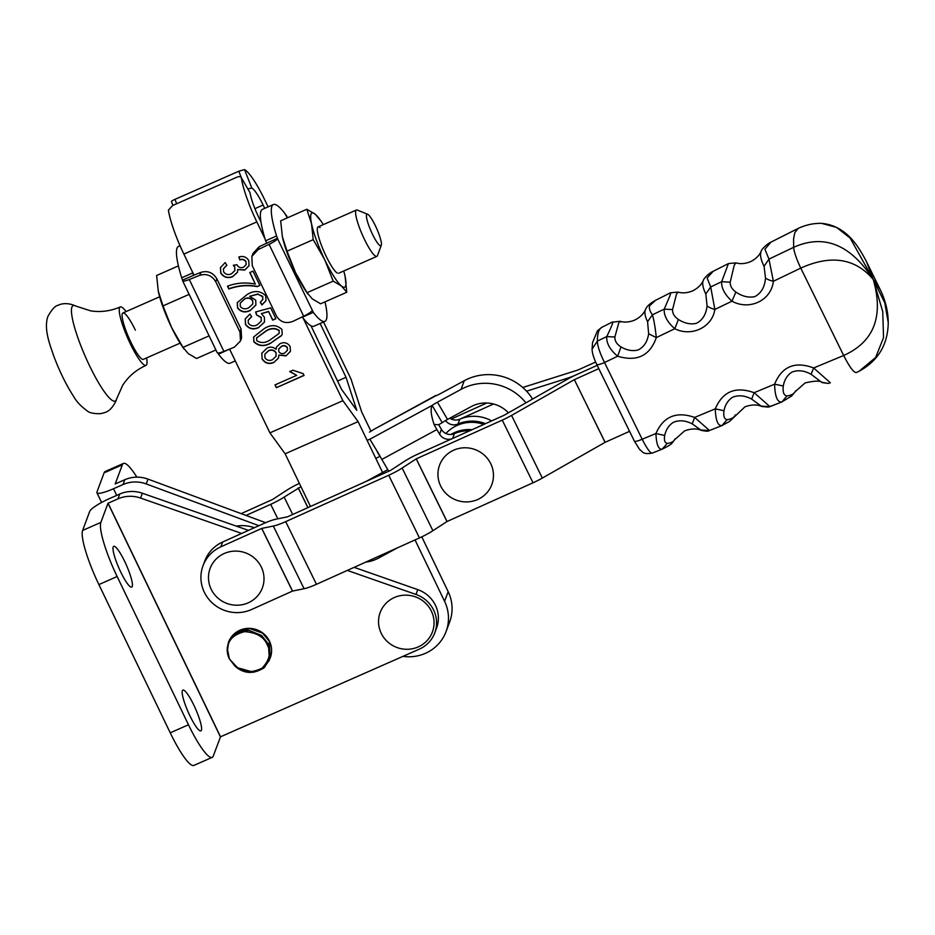 <?xml version="1.0" encoding="UTF-8"?>
<svg xmlns="http://www.w3.org/2000/svg" width="935" height="935" viewBox="0 0 935 935"><rect width="100%" height="100%" fill="white"/><g stroke="black" fill="none" stroke-linecap="round" stroke-linejoin="round"><path stroke-width="1.4" d="M193.861 705.177A22.3 4.009 66.2 0 0 182.898 690.077A22.3 4.009 66.2 0 0 189.91 715.778A22.3 4.009 66.2 0 0 200.885 730.878A22.3 4.009 66.2 0 0 193.861 705.177M124.682 561.421A22.3 4.009 66.2 0 0 113.708 546.32A22.3 4.009 66.2 0 0 120.732 572.021A22.3 4.009 66.2 0 0 131.695 587.122A22.3 4.009 66.2 0 0 124.682 561.421M229.332 658.859A22.3 21.563 20.5 0 1 227.252 648.013L228.409 642.485L235.585 633.498L248.932 630.342L261.59 635.496L268.415 643.97L269.409 660.168L263.366 668.35L253.665 672.253L236.66 667.496L235.117 666.304L229.332 658.859L227.252 647.932L229.332 658.859L236.894 667.052C243.544 672.744 251.947 673.106 262.104 668.128C269.677 660.028 271.372 652.221 267.165 644.718C263.974 636.84 256.435 632.492 244.549 631.651C233.423 634.631 227.883 640.206 227.906 648.376M228.456 642.368L228.502 642.251A22.3 21.563 20.5 0 1 228.514 642.216A22.3 21.563 20.5 0 1 239.886 630.248A22.3 21.563 20.5 0 1 264.325 634.304A22.3 21.563 20.5 0 1 270.285 657.808A22.3 21.563 20.5 0 1 270.25 657.901M212.163 757.373L193.919 765.414A48.141 8.672 -113.8 0 1 170.228 732.818L188.473 724.765A48.141 8.672 66.2 0 0 212.163 757.373A48.141 8.672 66.2 0 0 213.285 756.006L220.52 736.803L419.266 649.171A30.399 29.406 -159.5 0 0 434.787 632.843L436.587 628.028A30.399 29.406 -159.5 0 0 417.77 589.634L354.131 567.346M170.228 732.818L98.888 584.574A48.141 8.672 -113.8 0 1 82.619 530.449L89.748 511.316A20.371 3.647 154.3 0 1 109.898 498.39L119.727 494.054A30.399 29.406 20.5 0 1 142.377 493.236L248.476 530.379M434.787 632.843A30.399 29.406 -159.5 0 0 415.97 594.45L347.317 570.42M241.674 533.441L140.577 498.051L142.377 493.236M82.619 530.449L100.863 522.408L107.993 503.275L117.927 498.869A30.399 29.406 20.5 0 1 140.577 498.051M100.863 522.408A48.141 8.672 66.2 0 0 117.132 576.521L98.888 584.574M188.473 724.765L117.132 576.521M227.24 647.967L228.502 642.251L235.924 632.586L249.61 628.542L262.49 633.088L269.373 641.41L270.215 658.006L264.418 667.496C254.437 674.03 245.169 674.042 236.625 667.508L236.894 667.052M236.66 667.496L235.117 666.304M262.104 358.993L261.788 353.243L267.036 348.1C270.367 346.511 273.382 346.932 276.094 349.351L276.456 347.119L280.149 343.589C284.369 341.836 287.711 342.829 290.154 346.569L290.423 351.466L285.935 355.896L278.852 355.078L278.455 358.105L273.85 362.488C268.906 364.533 264.991 363.364 262.104 358.993L261.835 353.114M258.714 327.577C253.268 330.055 248.862 329.015 245.484 324.445L245.204 318.94L249.949 314.043L251.655 316.696L248.207 320.249L248.313 323.171C250.697 326.046 253.665 326.607 257.207 324.854L261.309 321.079L261.134 317.596L256.587 314.943L255.641 311.963L270.683 307.884L275.895 318.73L272.704 320.144L268.614 311.635L261.368 313.611L264.36 317.129L264.511 322.049L258.808 327.343C253.362 329.821 248.955 328.769 245.566 324.211L245.484 324.445M227.497 286.18C236.508 282.826 245.8 282.136 255.348 284.088L249.785 272.541L252.988 271.127L259.895 285.479L257.277 286.636C247.53 284.848 238.051 285.631 228.841 288.985L227.497 286.18M303.209 318.251L342.888 400.694L269.911 432.87L229.601 349.094M194.001 275.124L183.868 254.075A45.605 8.216 -113.8 0 1 168.405 210.165L172.659 205.513L236.508 177.358C239.266 176.236 240.891 176.446 241.382 177.989A45.605 8.216 66.2 0 0 256.833 221.899L265.072 239.021M232.873 276.596C227.789 278.677 223.745 277.485 220.73 273.02L220.461 267.585L225.183 262.595L226.889 265.236L223.418 268.894L223.594 271.816C225.627 274.563 228.257 275.229 231.494 273.815L234.849 270.554L234.685 267.106L233.376 265.341L236.929 264.71C238.425 267.445 240.622 268.275 243.532 267.235L246.104 264.734L245.975 261.94C244.514 259.72 242.469 259.053 239.851 259.942L238.857 256.985C243.17 255.699 246.478 256.915 248.792 260.608L249.037 265.727L244.725 270.098L237.677 269.525L237.467 272.307L232.967 276.363C227.883 278.431 223.827 277.239 220.824 272.786L220.73 273.02M262.665 299.854L262.7 296.675L257.885 294.209L249.657 296.325L255.746 300.135L255.886 305.044L250.066 310.607C244.982 312.991 240.798 312.08 237.513 307.895L237.28 302.589L247.214 294.467C254.227 290.201 260.397 290.633 265.715 295.764L265.984 300.673L261.94 304.939L260.234 302.297L262.864 299.352M271.325 342.818C264.687 346.85 258.855 346.511 253.829 341.813L253.63 336.986L264.418 328.466C271.056 324.422 276.889 324.761 281.926 329.459L282.195 334.192L281.423 335.7L271.407 342.572C264.78 346.604 258.948 346.266 253.923 341.567L253.829 341.813M303.197 373.661L304.074 375.473L276.351 387.698L275.007 384.893L296.675 375.344L289.721 371.616L292.924 370.213L303.197 373.661M260.935 221.864L258.633 217.084A25.338 4.558 -113.8 0 1 250.054 192.75L241.183 177.44L250.054 192.75M382.579 472.479L358.105 421.627L342.888 400.694M403.008 656.347A40.532 39.212 -159.5 0 0 446.077 631.569A40.532 39.212 -159.5 0 0 444.581 601.31L415.035 539.927M323.533 321.979L350.976 379.002L361.693 411.984L370.961 431.245M421.79 536.854L448.181 591.68A40.532 39.212 20.5 0 1 449.677 621.927L446.077 631.569M268.123 206.857L264.921 200.219A45.605 8.216 66.2 0 0 244.514 169.586L251.819 188.028A25.338 4.558 -113.8 0 1 263.132 205.034L264.722 208.353M320.132 323.475L346.043 377.319L356.773 410.301L341.555 389.369L310.946 325.766M358.105 421.627L285.128 453.791L310.478 506.466M285.128 453.791L269.911 432.87M241.417 177.837L238.799 171.222L174.95 199.377C172.227 200.546 171.082 201.341 171.537 201.761L172.893 205.408M238.799 171.222L244.514 169.586M251.819 188.028L248.944 188.671M337.558 381.059L346.043 377.319M220.824 272.786L220.508 267.468M226.808 265.108L223.465 268.777M234.895 270.437L234.685 267.106M234.778 266.872L233.469 265.108M246.15 264.605L245.975 261.94M246.069 261.695C244.608 259.474 242.562 258.808 239.944 259.708L239.851 259.942M239.944 259.708L239.021 256.95M249.084 265.598L244.725 270.098M244.806 269.864L237.677 269.525M237.513 272.178L232.967 276.363M249.961 272.459L255.348 284.088M259.813 285.315L257.277 286.636M257.37 286.39C247.623 284.602 238.144 285.397 228.935 288.74L228.841 288.985M228.935 288.74L227.673 286.11M266.031 300.556L261.94 304.939M262.034 304.705L260.409 302.18M262.747 299.609L262.7 296.675M262.793 296.442L257.885 294.209M257.978 293.964L249.657 296.325M255.921 304.927L250.066 310.607M250.159 310.362C245.064 312.746 240.879 311.846 237.607 307.65L237.513 307.895M237.607 307.65L237.326 302.461M252.801 303.922L252.731 300.579C250.627 297.868 247.95 297.26 244.701 298.768L240.26 303.057M252.637 300.825C250.533 298.101 247.869 297.494 244.619 299.001L240.225 303.174L240.283 306.493C242.597 309.041 245.367 309.485 248.628 307.849L252.766 304.05L252.731 300.579M245.566 324.211L245.25 318.823M251.573 316.556L248.254 320.132M261.356 320.962L261.134 317.596M261.227 317.351L256.587 314.943M256.681 314.698L255.804 311.916M275.825 318.566L272.704 320.144M272.786 319.899L268.614 311.635M268.696 311.402L261.368 313.611M264.558 321.932L258.808 327.343M253.923 341.567L253.677 336.857M282.241 334.075L281.423 335.7M281.517 335.455L271.407 342.572M279.156 333.281L279.121 330.359C274.983 327.717 270.566 327.94 265.867 331.013L256.657 337.804M279.027 330.604C274.902 327.963 270.484 328.185 265.774 331.259L256.611 337.932L256.716 340.632C260.842 343.309 265.26 343.098 269.981 340.013L279.121 333.409L279.121 330.359M276.503 346.99L276.094 349.351M290.469 351.35L285.935 355.896M286.028 355.651L278.852 355.078M278.501 357.988L273.85 362.488M273.943 362.254C268.988 364.288 265.072 363.131 262.197 358.748M276.106 356.095L276.024 352.565C274.095 349.924 271.594 349.281 268.485 350.648L264.885 354.19M287.442 350.204L287.407 347.598C285.935 345.599 284.03 345.108 281.669 346.114L278.759 348.942M287.325 347.832C285.853 345.833 283.936 345.342 281.575 346.359L278.712 349.059L278.805 351.63C280.29 353.652 282.218 354.143 284.591 353.091L287.396 350.333L287.407 347.598M275.93 352.811C274.013 350.169 271.501 349.526 268.403 350.894L264.839 354.307L264.944 357.743C266.861 360.431 269.373 361.085 272.494 359.694L276.07 356.212L276.024 352.565M303.992 375.309L276.351 387.698M276.444 387.452L275.171 384.823M289.815 371.382L296.675 375.344M222.659 542.008L220.859 546.823A35.472 34.314 -159.5 0 0 203.012 565.757L204.812 560.942A35.472 34.314 20.5 0 1 222.659 542.008L263.518 523.612A20.371 3.611 153.9 0 1 275.907 519.206L287.501 516.821L390.503 470.445L404.633 461.247A20.371 3.611 153.9 0 1 418.074 454.013L504.105 415.28L566.844 379.552A20.371 3.611 153.9 0 1 576.135 374.83L597.184 365.351L576.135 374.83A20.371 3.611 -26.1 0 1 567.311 378.266L526.557 391.181M203.012 565.757A35.472 34.314 -159.5 0 0 204.438 592.474A35.472 34.314 -159.5 0 0 251.62 609.491L292.538 591.072L304.074 588.711A20.371 3.611 -26.1 0 0 316.462 584.305L419.464 537.929A20.371 3.611 -26.1 0 0 432.905 530.694L447.047 521.508L533.032 482.787A20.371 3.611 -26.1 0 0 542.323 478.077L605.062 442.337L629.559 431.315M220.859 546.823L261.777 528.404L273.312 526.031A20.371 3.611 -26.1 0 0 285.701 521.636L388.703 475.26A20.371 3.611 -26.1 0 0 402.143 468.026L416.274 458.84L502.259 420.119A20.371 3.611 -26.1 0 0 511.562 415.409L574.3 379.668L598.797 368.635M380.113 456.397L379.972 456.479A10.133 1.66 -30.4 0 0 376.326 458.115M508.418 412.826A30.399 29.406 -159.5 0 0 471.135 406.632L447.538 419.441A10.133 1.66 -30.4 0 0 442.243 422.678L438.667 424.724L441.402 429.387A10.133 9.806 -159.5 0 0 454.387 433.665A35.472 34.314 20.5 0 1 469.697 430.778M388.738 471.24L381.831 459.436A20.371 3.95 -118.5 0 1 379.049 454.375L369.863 439.216A10.133 1.66 -30.4 0 0 367.139 440.397M379.972 456.479L377.319 451.944M525.914 402.856A50.665 49.017 -159.5 0 0 461.025 389.381L437.428 402.179A10.133 1.66 -30.4 0 0 432.134 405.428L442.243 422.678M435.955 395.739L435.71 395.832A10.133 1.66 -30.4 0 0 440.666 393.506L464.263 380.709A50.665 49.017 20.5 0 1 531.092 396.791L532.553 399.081M369.465 432.134A10.133 1.66 -30.4 0 0 373.439 429.632L435.687 395.528M369.863 439.216L432.134 405.428C430.357 408.875 431 415.233 434.097 424.49L438.667 424.724M434.097 424.49A20.371 3.95 61.5 0 0 436.879 429.562L439.602 434.214A10.133 9.806 -159.5 0 0 452.435 438.55M366.017 481.467L387.803 469.639M397.34 547.898L378.593 558.066A35.472 34.314 20.5 0 1 365.795 562.099M485.499 423.66A35.472 34.314 -159.5 0 0 457.986 424.022A10.133 9.806 20.5 0 1 445.527 420.575M491.646 420.89A35.472 34.314 -159.5 0 0 459.786 419.207A10.133 9.806 20.5 0 1 449.828 418.19M265.61 522.688L147.999 479.106A30.399 29.406 -159.5 0 0 124.811 479.725L123.023 484.552A30.399 29.406 -159.5 0 1 146.211 483.921L258.89 525.692M136.884 477.154A48.141 8.672 66.2 0 0 123.455 463.444A48.141 8.672 66.2 0 0 122.333 464.812L115.204 483.956L124.811 479.725M122.333 464.812L104.089 472.865L96.959 491.997A20.371 3.647 -25.7 0 0 96.936 492.745A20.371 3.647 -25.7 0 0 113.486 488.748L123.023 484.552M104.089 472.865A48.141 8.672 -113.8 0 1 105.211 471.485L123.455 463.444M522.747 387.487L577.935 370.015L595.618 362.055M451.266 419.02L486.843 403.008M459.634 419.266L493.54 404.002M246.034 515.442L270.706 504.327A20.371 3.611 -26.1 0 0 284.147 497.093L300.965 486.691M241.148 513.631L272.506 499.512L286.636 490.326A20.371 3.611 153.9 0 1 299.375 483.407M705.808 293.999L710.682 286.952L707.117 277.999L713.183 271.279C708.683 273.324 703.669 278.525 703.249 280.64L703.05 281.108C702.15 284.1 703.073 288.401 705.808 293.999L707.082 305.874C706.112 314.417 702.524 320.238 696.33 323.335C690.626 324.667 684.654 323.381 678.413 319.49C674.357 316.755 672.405 313.447 672.557 309.578L664.224 309.146L670.068 295.483C670.804 292.912 670.851 292.141 670.173 293.193M667.239 443.4C664.773 442.933 663.92 440.303 664.692 435.5C665.93 429.679 668.841 425.273 673.399 422.304C679.219 419.908 685.495 420.423 692.227 423.871L701.425 430.416C700.736 430.123 694.904 427.026 684.595 430.895L674.696 439.672C671.307 443.587 673.749 443.435 662.19 449.162L667.239 443.4C671.33 442.968 673.948 441.46 675.082 438.866M647.581 321.675L648.645 333.783L656.312 337.605C655.283 327.893 653.997 320.284 652.443 314.779C649.837 311.297 648.902 308.305 649.603 305.78L655.54 300.31C649.837 303.454 646.459 306.622 645.419 309.777L645.232 310.233C644.414 313.085 645.197 316.907 647.581 321.675L652.431 314.779L664.224 309.146C663.792 315.609 667.31 322.131 674.789 328.723L678.413 319.49M821.678 382.216L828.048 383.42L822.017 382.567L811.066 374.269C804.217 370.47 797.8 369.769 791.805 372.165C787.2 375.286 784.348 379.902 783.285 386.003L774.601 384.192C781.929 366.391 794.949 360.98 813.66 367.958L843.662 355.499L800.769 268.1C796.55 259.287 794.166 252.356 793.616 247.343L793.581 238.928L794.808 232.651L798.116 228.432L770.978 242.13C767.799 243.357 761.394 249.119 761.09 251.492L760.88 251.982C759.921 255.267 760.985 260.047 764.059 266.311L765.508 277.964C764.783 287.045 761.195 293.274 754.744 296.652C748.549 297.914 742.261 296.383 735.88 292.047L731.953 301.21C724.73 294.56 721.306 288.05 721.668 281.704L710.693 286.952L714.854 309.438A10.133 2.828 14.3 0 1 707.082 305.874M723.994 410.745C723.246 416.204 724.286 419.172 727.103 419.663L721.925 425.589C717.87 426.021 715.661 420.434 715.275 408.84L723.994 410.745C725.151 404.785 728.026 400.285 732.608 397.246C738.51 394.85 744.844 395.458 751.635 399.081L761.733 406.491C760.856 406.082 754.861 403.078 744.844 406.912L729.651 421.369L722.007 425.565L708.929 430.708C708.742 431.444 706.241 431.339 701.425 430.416M655.54 300.31L670.453 292.807L677.933 292.082L676.367 294.548L672.557 309.578M648.645 333.783C647.441 341.766 643.864 347.177 637.939 350.041C632.434 351.338 626.777 350.298 620.98 346.908C616.738 344.232 614.704 340.924 614.879 336.986L606.757 336.6C612.109 325.497 613.898 320.693 612.133 322.213L619.952 321.289C624.58 322.622 629.489 322.224 634.713 320.086C639.832 317.538 643.409 314.102 645.419 309.777M620.489 321.956C620.045 320.611 619.402 321.184 618.538 323.674L614.879 336.986M664.692 435.5L655.926 433.513C663.441 416.449 676.344 411.084 694.647 417.419L709.501 430.497L701.063 430.042M692.227 423.871L694.647 417.419L715.275 408.84C722.697 391.438 735.646 386.061 754.136 392.7L769.949 406.643L761.382 406.129M765.508 277.964A10.133 2.805 12.3 0 0 773.374 281.283C771.281 300.427 749.648 310.817 731.953 301.21L714.854 309.438C712.248 327.332 691.491 337.138 674.789 328.723L656.312 337.605C649.86 355.814 636.969 362.02 617.649 356.212L620.98 346.908M634.362 441.11L596.717 364.416A10.133 1.8 -26.1 0 0 604.524 362.535L642.17 439.228C647.149 448.975 650.538 453.592 652.326 453.054L662.109 449.197C658.404 449.513 656.347 444.289 655.926 433.513L642.17 439.228A10.133 1.8 153.9 0 1 634.362 441.11L639.587 449.419C643.151 451.967 642.462 454.644 652.209 453.101L662.19 449.162M793.616 247.343L768.956 259.112L773.374 281.283L800.769 268.1C831.051 254.46 855.221 258.235 873.243 279.413C850.453 244.397 823.91 233.703 793.616 247.343M856.355 372.551L859.113 371.23L875.663 357.462L883.54 337.582L882.733 311.565L873.243 279.413C883.82 316.498 873.956 341.859 843.662 355.499C849.541 367.023 853.76 372.714 856.355 372.551L856.203 372.609M811.066 374.269L813.66 367.958L830.385 382.801M781.602 402.05L769.949 406.643M751.635 399.081L754.136 392.7L774.601 384.192C774.975 396.58 777.359 402.517 781.765 401.98L791.583 396.054L795.288 391.613L805.082 382.929C815.075 380.65 820.72 380.533 822.017 382.567M735.88 292.047C731.988 289.254 730.095 285.97 730.2 282.183L721.668 281.704L728.201 264.196M761.09 251.492C759.103 255.758 755.573 259.147 750.489 261.671C745.265 263.799 740.403 264.196 735.88 262.864L734.185 265.423L730.2 282.183M770.978 242.13L764.912 249.201L768.956 259.112L764.059 266.311M798.116 228.432L798.326 228.327C806.04 224.786 813.824 223.138 821.678 223.383L821.678 223.383C847.028 225.662 859.101 247.693 866.546 261.788L873.243 279.413L850.125 238.074L836.568 227.404L821.678 223.383M828.048 383.42L830.338 382.812L828.059 383.42M783.285 386.003C782.618 392.186 783.846 395.493 786.978 395.926C791.501 395.341 794.411 393.612 795.708 390.736M786.978 395.926L781.952 401.91M727.103 419.663C731.415 419.149 734.174 417.536 735.389 414.801M602.643 326.946C599.148 328.197 597.395 332.907 597.371 341.088L592.089 349.164L592.521 342.642L597.5 330.698L602.023 327.215L612.343 322.026M597.371 341.088L606.757 336.6C606.301 343.18 609.924 349.725 617.649 356.212L604.524 362.535C599.873 353.091 597.488 345.938 597.371 341.088M431.386 611.163A27.875 26.951 -159.5 0 0 394.406 597.512A27.875 26.951 -159.5 0 0 381.211 633.275A27.875 26.951 -159.5 0 0 418.19 646.926A27.875 26.951 -159.5 0 0 431.386 611.163M261.332 567.101A27.875 26.951 -159.5 0 0 224.353 553.45A27.875 26.951 -159.5 0 0 211.158 589.214A27.875 26.951 -159.5 0 0 248.137 602.865A27.875 26.951 -159.5 0 0 261.332 567.101M490.781 463.783A27.875 26.951 -159.5 0 0 453.814 450.132A27.875 26.951 -159.5 0 0 440.619 485.908A27.875 26.951 -159.5 0 0 477.586 499.559A27.875 26.951 -159.5 0 0 490.781 463.783M483.827 424.408A35.472 34.314 -159.5 0 0 457.308 425.332A35.472 34.314 -159.5 0 0 445.89 433.489M472.117 429.691A35.472 34.314 -159.5 0 0 454.609 432.554A35.472 34.314 -159.5 0 0 450.88 434.483M254.378 527.726A35.472 34.314 -159.5 0 0 236.321 526.113M375.449 225.884A17.227 3.097 66.2 0 0 367.607 214.255A17.227 3.097 66.2 0 0 372.399 234.077A17.227 3.097 66.2 0 0 381.281 245.25A17.227 3.097 66.2 0 0 375.449 225.884M381.281 245.25L377.436 255.652A25.338 4.558 -113.8 0 1 376.852 256.389A25.338 4.558 -113.8 0 1 364.381 239.231A25.338 4.558 -113.8 0 1 356.41 210.024A25.338 4.558 -113.8 0 1 357.345 210.071L367.607 214.255M180.093 343.145L143.347 359.344A25.338 4.558 -113.8 0 1 130.877 342.187A25.338 4.558 -113.8 0 1 122.906 312.98A25.338 4.558 -113.8 0 1 135.365 330.137M146.55 357.93A31.919 5.75 -113.8 0 1 146.748 364.463A31.919 5.75 -113.8 0 1 146 365.375A31.919 5.75 -113.8 0 1 129.065 341.135A31.919 5.75 -113.8 0 1 119.505 307.86A31.919 5.75 -113.8 0 1 120.241 306.949A31.919 5.75 -113.8 0 1 126.096 311.565M320.086 227.626A25.338 4.558 66.2 0 0 317.362 228.198A25.338 4.558 66.2 0 0 323.755 251.048A25.338 4.558 66.2 0 0 336.553 272.564A25.338 4.558 66.2 0 0 337.091 272.95M333.199 281.143L324.725 259.731A40.532 7.305 -113.8 0 0 341.497 286.04A40.532 7.305 66.2 0 0 345.097 276.398L346.78 292.258L320.611 303.793L312.313 298.908L307.031 292.69L333.199 281.143L341.497 286.04L346.78 292.258M320.939 220.999A40.532 7.305 -113.8 0 0 315.142 214.15A40.532 7.305 -113.8 0 0 311.542 223.792A40.532 7.305 -113.8 0 0 324.725 259.731L313.225 239.652L311.542 223.792L306.832 209.265L315.142 214.15L320.939 220.999A40.532 7.305 -113.8 0 1 323.311 224.61M307.031 292.69L295.53 272.599L287.057 251.188L313.225 239.652M287.057 251.188L282.358 236.66L280.675 220.8L306.832 209.265M343.753 270.975A40.532 7.305 -113.8 0 1 344.828 275.171A40.532 7.305 -113.8 0 1 345.097 276.398M282.358 236.66A40.532 7.305 66.2 0 0 282.627 237.887A40.532 7.305 66.2 0 0 295.53 272.599A40.532 7.305 66.2 0 0 306.516 292.059L308.071 294.315M277.66 238.226L259.287 246.606L258.189 249.552L269.07 244.339A10.133 1.812 -25.7 0 0 277.508 238.635L276.573 235.982L265.622 240.809L266.709 243.053M287.337 217.855L284.93 213.566A63.849 11.5 66.2 0 0 273.371 204.543A63.849 11.5 66.2 0 0 276.573 235.982M277.508 238.635L313.33 312.36A63.849 11.5 66.2 0 0 324.889 321.383A63.849 11.5 66.2 0 0 324.994 301.865M273.371 204.543L262.431 209.37A63.849 11.5 66.2 0 0 265.622 240.809M302.25 316.895L302.391 317.187A63.849 11.5 66.2 0 0 313.938 326.21L324.889 321.383M313.33 312.36L302.391 317.187M286.168 215.412A10.133 1.812 -25.7 0 0 286.18 215.038A10.133 1.812 -25.7 0 0 285.502 214.758M258.189 249.552L251.854 256.435L252.251 265.657L276.456 315.972C280.301 322.131 285.736 323.954 292.784 321.418L303.665 316.217L269.07 244.339M312.091 310.514A10.133 1.812 154.3 0 1 303.665 316.217M251.854 256.435L252.953 253.502L259.287 246.606M235.281 360.898L230.022 363.212A63.849 11.5 -113.8 0 1 218.474 354.19L217.902 352.998M218.474 354.19L229.344 349.199M189.302 279.507L223.897 351.385L234.404 347.166L240.482 340.983L239.979 332.065L215.763 281.751C211.953 275.521 206.635 273.371 199.821 275.287L189.302 279.507A10.133 1.812 -25.7 0 1 182.629 280.839A10.133 1.812 -25.7 0 1 182.641 280.465L181.706 277.8A63.849 11.5 -113.8 0 1 178.515 246.373L180.023 245.706M230.232 350.426A63.849 11.5 -113.8 0 1 229.414 349.363M182.792 280.056L193.744 275.229L192.657 272.973A63.849 11.5 -113.8 0 1 192.107 271.197M181.706 277.8L192.657 272.973M223.897 351.385A10.133 1.812 154.3 0 1 217.224 352.705L182.629 280.839M193.744 275.229L200.908 272.354C207.734 270.425 213.04 272.588 216.862 278.817L215.763 281.751M239.979 332.065L241.066 329.12L216.862 278.817M241.066 329.12L241.581 338.049L240.482 340.983M209.113 335.864L182.98 347.376L188.262 353.605L196.56 358.491L215.903 349.959M182.98 347.376L171.491 327.297L163.017 305.885L189.139 294.361M163.017 305.885L158.307 291.358L156.624 275.498L178.41 265.891M158.307 291.358A40.532 7.305 66.2 0 0 158.576 292.585A40.532 7.305 66.2 0 0 171.491 327.297A40.532 7.305 66.2 0 0 182.465 346.756L184.02 349.012M220.52 736.803L108.098 503.205M117.927 498.869L119.727 494.054M220.415 736.874L107.993 503.275M415.97 594.45L417.77 589.634M183.868 254.075L256.833 221.899M448.181 591.68L444.581 601.31M254.916 208.657L263.132 205.034M174.95 199.377L176.68 203.736M605.109 442.313L574.347 379.645L605.062 442.337M542.323 478.077L511.562 415.409M533.032 482.787L502.259 420.119M447.047 521.508L416.274 458.84M446.977 521.543L416.215 458.875M432.905 530.694L402.143 468.026M419.464 537.929L388.703 475.26M316.462 584.305L285.701 521.636M304.074 588.711L273.312 526.031M292.538 591.072L261.777 528.404M292.48 591.095L261.718 528.427M464.263 380.709L461.025 389.381M373.439 429.632L435.71 395.832M447.538 419.441L437.428 402.179M381.831 459.436L436.879 429.562M454.387 433.665L452.598 438.48M441.402 429.387L439.602 434.214M457.986 424.022L459.786 419.207M116.688 495.398L113.486 488.748M147.999 479.106L146.211 483.921M277.812 518.82L270.706 504.327M292.678 514.484L284.147 497.093M307.884 507.647L298.207 487.941M307.954 507.611L298.277 487.906M567.709 379.061L567.311 378.266M888.25 322.727L884.802 302.87L873.243 279.413L879.964 289.125C885.433 300.182 888.192 311.39 888.25 322.727C887.853 344.664 878.14 360.84 859.113 371.23L856.308 372.574M146 365.375C136.113 369.863 128.329 376.513 122.672 385.313L116.559 399.058A52.138 9.385 -113.8 0 1 116.407 399.561A52.138 9.385 -113.8 0 1 89.538 365.737A52.138 9.385 -113.8 0 1 71.913 307.124A52.138 9.385 -113.8 0 1 75.513 305.955L90.695 310.876C100.735 312.407 110.587 311.098 120.241 306.949M199.821 275.287L200.908 272.354M101.611 502.457L96.936 492.745M703.249 280.64C701.285 284.894 697.744 288.307 692.601 290.878C687.389 293.006 682.503 293.415 677.933 292.082L677.933 292.082M709.034 430.673L722.007 425.565M768.57 407.076L781.683 402.015M735.88 262.864L728.447 263.577L713.183 271.279M768.476 407.111L761.733 406.491M866.546 261.788L879.964 289.125M596.717 364.416C593.667 357.941 592.124 352.857 592.089 349.176L592.089 349.176M356.41 210.024L318.099 226.913M159.651 296.781L122.906 312.98M376.852 256.389L338.54 273.277M75.513 305.955C66.584 301.841 59.875 304.272 58.274 305.242C55.27 305.663 51.811 309.392 47.895 316.416C43.244 329.786 51.028 347.317 53.692 355.896C59.536 371.394 66.175 384.904 73.608 396.417C76.284 401.395 80.866 406.257 87.341 410.991C89.374 412.884 93.792 413.784 100.571 413.679C105.538 412.3 110.131 412.417 115.928 401.057L116.559 399.058M287.501 217.785L286.18 215.038"/></g></svg>

